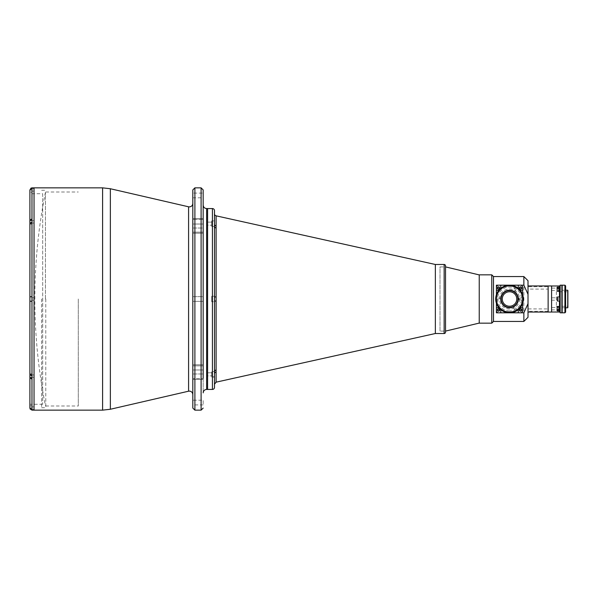 <?xml version="1.0" encoding="UTF-8"?>
<svg xmlns="http://www.w3.org/2000/svg" width="598" height="598" viewBox="0 0 598 598"><rect width="100%" height="100%" fill="white"/><g stroke="black" fill="none" stroke-linecap="round" stroke-linejoin="round"><path stroke-width="0.45" stroke-dasharray="2.99 2.24" d="M45.433 299L45.433 192.347L45.433 299M445.525 332.137L445.525 265.863M445.525 266.902L445.525 331.098L445.525 266.902L440.008 266.902L440.008 331.098L445.525 331.098L445.525 266.902M435.351 333.52L435.351 264.48L435.351 333.52M435.351 266.551L435.351 331.449L435.351 266.551M192.818 189.925L192.818 408.075M203.171 205.114L203.171 301.347L192.818 301.347L192.818 296.653L192.818 301.347L192.818 296.653L203.171 296.653L203.171 301.347L203.171 296.653L192.818 296.653L192.818 301.347L203.171 301.347L203.171 189.925M192.818 228.025L203.171 228.025L203.171 233.198L203.171 218.599L203.171 219.391L192.818 219.391L203.171 219.391L203.171 218.599L203.171 233.198L203.171 228.025L192.818 228.025L192.818 233.198L192.818 218.599L192.818 228.025M203.171 378.287L203.171 379.401L192.818 379.401L192.818 378.287L192.818 379.401L192.818 378.609L192.818 379.401L203.171 379.401L203.171 369.975L203.171 378.609L192.818 378.609L203.171 378.609L203.171 379.401L203.171 364.802L203.171 378.287L203.171 373.974L192.818 373.974L192.818 378.287L192.818 364.802L192.818 369.975L203.171 369.975L192.818 369.975L192.818 364.802L192.818 373.974L203.171 373.974M192.818 221.709L192.818 218.599L192.818 221.709M192.818 193.102L192.818 197.796L192.818 193.102L203.171 193.102L203.171 197.796L203.171 193.102M192.818 197.796L203.171 197.796M203.171 404.898L192.818 404.898L192.818 400.204L203.171 400.204L203.171 404.898L203.171 400.204M203.171 299L203.171 392.886L203.171 299M207.588 299L207.588 208.567L207.588 299M34.041 299L34.041 410.146L34.041 299M34.041 299.86L34.041 298.14L34.041 299.86M34.041 376.987L34.041 375.26L34.041 376.987M34.041 408.935L34.041 407.208L34.041 408.935M34.041 222.74L34.041 221.013L34.041 222.74M34.041 190.792L34.041 189.065L34.041 190.792M207.588 222.531L207.588 224.811L207.588 222.531M207.588 373.189L207.588 375.469L207.588 373.189M207.588 297.864L207.588 300.136L207.588 297.864M203.171 221.709L203.171 224.026L192.818 224.026L192.818 232.159L192.818 224.026L203.171 224.026M203.171 228.025L203.171 219.391M192.818 369.975L192.818 378.609L192.818 369.975M45.777 299L45.777 407.724L45.777 299M41.636 299L41.636 407.724L41.636 299M78.301 299L78.301 406.005L78.301 299M214.488 387.362L214.488 376.703L211.729 377.091L211.729 371.567L211.729 377.091L211.729 371.567L214.488 371.567L214.488 373.795L214.518 371.493L211.729 371.567L211.729 377.091L214.219 377.091L214.488 371.717A2.071 1.764 0 0 1 216.11 369.99L216.11 225.977A2.071 1.816 180 0 1 214.488 224.205L214.488 210.638M207.588 372.778L211.729 372.778L211.729 375.88L211.729 372.778L211.729 375.88L211.729 372.778L207.588 372.778L207.588 375.88L211.729 375.88L207.588 375.88L207.588 372.778M214.488 296.242L211.729 296.242L211.729 301.758L211.729 296.242L211.729 301.758L211.729 296.242L214.488 296.242L214.488 296.922L214.488 296.242L214.488 296.922L216.11 296.967M214.488 296.922L214.488 374.288L214.488 301.407L211.729 301.758L214.488 301.758L214.488 221.297M211.729 220.909L214.219 220.909L211.729 220.909L211.729 226.433L214.518 226.507L211.729 226.433L211.729 220.909M207.588 222.12L211.729 222.12L211.729 225.222L211.729 222.12L211.729 225.222L211.729 222.12L207.588 222.12L207.588 225.222L211.729 225.222L207.588 225.222L207.588 222.12M435.351 331.793L435.351 266.207L435.351 331.793M214.488 373.795A2.071 1.816 -0 0 1 216.11 372.023L216.11 369.99M214.488 301.078L216.11 301.033M211.729 297.445L211.729 300.555L211.729 297.445M34.041 377.301L31.971 377.301L31.971 374.953L31.971 377.301L31.971 374.953L31.971 377.301L34.041 377.301L34.041 374.953L31.971 374.953L34.041 374.953L34.041 377.301M34.041 300.174L31.971 300.174L31.971 297.826L31.971 300.174L31.971 297.826L31.971 300.174L34.041 300.174L34.041 297.826L31.971 297.826L34.041 297.826L34.041 300.174M34.041 223.047L31.971 223.047L31.971 220.699L31.971 223.047L31.971 220.699L31.971 223.047L34.041 223.047L34.041 220.699L31.971 220.699L34.041 220.699L34.041 223.047M31.971 220.288L31.971 224.115L31.971 220.288L29.9 220.288L31.971 218.838L31.971 223.458L31.971 222.015L29.9 223.458L29.9 189.947L29.9 192.167L31.971 192.167L31.971 187.877L31.971 192.167M31.971 224.115L29.9 224.115L29.9 223.48L29.9 224.115L31.971 224.115L31.971 223.458L31.971 224.115M34.041 191.098L34.041 188.751L34.041 191.098L31.971 191.098L31.971 188.751L31.971 191.098M34.041 188.751L31.971 188.751M31.971 296.757L31.971 301.243L31.971 296.757L29.9 296.757L31.971 296.757L31.971 301.243L29.9 301.243L29.9 296.757L31.971 296.757L31.971 222.015M31.971 187.854L31.971 218.838M34.041 409.249L34.041 406.902L34.041 409.249L31.971 409.249L31.971 406.902L31.971 409.249M34.041 406.902L31.971 406.902M42.675 193.722L42.675 404.278L42.675 193.722L29.9 193.722L29.9 404.278L29.9 373.885L29.9 374.52L31.971 375.985L31.971 379.162L31.971 377.712L31.971 379.162L29.9 377.712L31.971 377.712L31.971 373.885L31.971 377.712M30.827 409.78L31.971 410.123L31.971 408.075L31.971 410.146M29.9 408.075L31.971 408.075L31.971 405.833L31.971 408.075L29.9 408.075L29.9 405.833L31.971 405.833M30.259 188.789L29.9 189.925L31.971 189.925L29.9 189.925M29.9 223.458L31.971 223.458L29.9 223.458L29.9 296.757M31.971 375.985L31.971 301.243L29.9 301.243L29.9 374.542L29.9 373.885L31.971 373.885L29.9 373.885M479.245 323.092L479.245 274.908L479.237 323.092M440.008 331.098L440.008 266.902M557.747 306.303L558.607 306.774L557.747 307.17L556.88 306.774L557.747 306.303M551.588 312.014L551.588 285.986L551.588 312.014M557.747 290.83L558.607 291.226L557.747 291.697L556.88 291.226L557.747 290.83M557.747 299.86C558.861 299.292 558.861 298.716 557.747 298.14C556.633 298.708 556.633 299.284 557.747 299.86C558.861 299.292 558.861 298.716 557.747 298.14C556.633 298.708 556.633 299.284 557.747 299.86M551.588 288.109L551.588 290.456L551.588 288.109L557.403 288.109L557.403 290.456L557.403 288.109M551.588 290.456L557.403 290.456M551.588 307.544L551.588 309.891L551.588 307.544L557.403 307.544L557.403 309.891L557.403 307.544M551.588 309.891L557.403 309.891M557.403 309.719L559.818 309.719L559.818 306.714L557.403 306.714L557.403 311.139L557.403 307.716L559.818 307.716L559.818 306.714M559.818 301.003L559.474 312.014M551.588 297.826L551.588 300.174L551.588 297.826L557.403 297.826L557.403 300.174L557.403 297.826M551.588 300.174L557.403 300.174M559.474 285.986L559.818 296.997M557.403 301.003L557.403 296.997M557.403 307.716L557.403 306.714M557.403 288.281L559.818 288.281L559.818 291.286L559.818 290.284L557.403 290.284L557.403 286.861L557.403 290.284M559.474 286.861L557.403 286.861M557.403 288.864L559.474 288.864L559.474 309.136L557.403 309.136M557.403 311.139L559.474 311.139M561.888 290.232L561.888 307.768L561.888 290.232M562.165 307.768L565.618 307.768M562.165 290.232L565.618 290.232M556.364 291.749L556.364 306.251L556.364 291.749L568.1 291.749L568.1 306.251L568.1 291.749M556.364 306.251L568.1 306.251M568.1 307.424L568.1 290.576M567.756 307.768L567.756 290.232M561.888 312.806L561.888 285.194M560.162 312.806L560.162 285.194M559.818 285.538L559.818 312.462M559.818 290.023L559.818 307.977L559.818 290.023M562.165 285.194L562.165 312.806M562.165 307.282L562.165 290.718L562.165 307.282M564.923 285.194L564.923 312.806M565.618 312.119L565.618 285.881M565.618 307.282L565.618 290.718L565.618 307.282M551.588 297.789L551.588 300.211L551.588 297.789M551.588 288.079L551.588 290.493L551.588 288.079M551.588 307.507L551.588 309.921L551.588 307.507M551.588 308.351L551.588 289.649L551.588 308.351M551.588 285.956L551.588 312.044M548.134 286.696L548.134 312.044L548.134 311.304L528.012 311.304L528.012 312.044L528.012 285.956L528.012 289.088L548.134 289.088L548.134 286.696L528.012 286.696M548.134 290.493L548.134 288.079L548.134 290.493M548.134 308.351L548.134 289.649L548.134 308.351M548.134 300.211L548.134 297.789L548.134 300.211M548.134 309.921L548.134 307.507L548.134 309.921M496.407 311.423L496.407 286.577L496.407 311.423L497.783 312.806L521.254 312.806L522.637 311.423L522.637 286.577L521.254 285.194L497.783 285.194L521.254 285.194M528.012 317.291L528.012 280.709M523.87 276.568L523.87 321.432M479.237 322.128L479.237 275.872L479.237 322.128M479.237 274.841L479.237 323.159M491.773 274.841L491.773 323.159M493.5 276.568L493.5 321.432M548.134 289.088L548.134 308.912L528.012 308.912L528.012 289.088M548.134 308.912L548.134 311.304M528.012 308.912L528.012 311.304M496.407 312.806L496.407 285.194M509.518 310.975A11.975 11.975 0 0 1 497.543 299A11.975 11.975 0 0 1 509.518 287.025A11.975 11.975 0 0 1 521.501 299A11.975 11.975 0 0 1 509.518 310.975M514.736 306.303L513.241 307.17L514.736 306.303L516.762 309.816L515.267 310.676L516.762 309.816M513.241 307.17L515.267 310.676M496.504 299A13.014 13.014 0 0 0 509.518 312.014A13.014 13.014 0 0 0 522.532 299A13.014 13.014 0 0 0 509.518 285.986A13.014 13.014 0 0 0 496.504 299A13.014 13.014 0 0 0 509.518 312.014A13.014 13.014 0 0 0 522.532 299A13.014 13.014 0 0 0 509.518 285.986A13.014 13.014 0 0 0 496.504 299L496.534 299.86L496.504 299M513.241 290.83L514.736 291.697L513.241 290.83L515.267 287.324L516.762 288.184L515.267 287.324M514.736 291.697L516.762 288.184M500.586 299.86L500.586 298.14L500.586 299.86L496.534 299.86M500.586 298.14L496.534 298.14M509.518 312.462A13.462 13.462 0 0 1 496.056 299A13.462 13.462 0 0 1 509.518 285.538A13.462 13.462 0 0 1 522.981 299A13.462 13.462 0 0 1 509.518 312.462M509.518 285.194A13.806 13.806 0 0 0 495.712 299A13.806 13.806 0 0 0 509.518 312.806A13.806 13.806 0 0 0 523.325 299A13.806 13.806 0 0 0 509.518 285.194A13.806 13.806 0 0 0 495.712 299A13.806 13.806 0 0 0 509.518 312.806A13.806 13.806 0 0 0 523.325 299A13.806 13.806 0 0 0 509.518 285.194A13.806 13.806 0 0 1 523.325 299A13.806 13.806 0 0 1 509.518 312.806A13.806 13.806 0 0 1 495.712 299A13.806 13.806 0 0 1 509.518 285.194M509.518 290.232A8.768 8.768 0 0 0 500.75 299A8.768 8.768 0 0 0 509.518 307.768A8.768 8.768 0 0 0 518.287 299A8.768 8.768 0 0 0 509.518 290.232M509.518 306.251A7.251 7.251 0 0 0 516.769 299A7.251 7.251 0 0 0 509.518 291.749A7.251 7.251 0 0 0 502.268 299A7.251 7.251 0 0 0 509.518 306.251M509.518 290.023A8.977 8.977 0 0 0 500.548 299A8.977 8.977 0 0 0 509.518 307.977A8.977 8.977 0 0 0 518.496 299A8.977 8.977 0 0 0 509.518 290.023M509.518 290.718A8.282 8.282 0 0 1 517.801 299A8.282 8.282 0 0 1 509.518 307.282A8.282 8.282 0 0 1 501.236 299A8.282 8.282 0 0 1 509.518 290.718A8.282 8.282 0 0 1 517.801 299A8.282 8.282 0 0 1 509.518 307.282A8.282 8.282 0 0 1 501.236 299A8.282 8.282 0 0 1 509.518 290.718M519.333 288.019A1.174 1.174 0 0 0 520.507 289.193A1.174 1.174 0 0 0 521.68 288.019A1.174 1.174 0 0 0 520.507 286.846A1.174 1.174 0 0 0 519.333 288.019M497.783 288.916L497.364 288.019L497.783 287.115A1.174 1.174 0 0 1 499.711 288.019A1.174 1.174 0 0 1 497.783 288.916M519.333 309.981A1.174 1.174 0 0 0 520.507 311.154A1.174 1.174 0 0 0 521.68 309.981A1.174 1.174 0 0 0 520.507 308.807A1.174 1.174 0 0 0 519.333 309.981M522.637 299L522.637 299.86L522.637 299M518.84 299C518.795 300.114 518.795 300.114 518.84 299C518.795 300.114 518.795 300.114 518.84 299C518.795 297.886 518.795 297.886 518.84 299C518.795 297.886 518.795 297.886 518.84 299M497.783 310.885L497.364 309.981L497.783 309.084A1.174 1.174 0 0 1 499.711 309.981A1.174 1.174 0 0 1 497.783 310.885M496.407 290.262L498.538 290.262A2.243 2.243 0 0 0 500.78 288.019L500.78 285.194M498.852 290.239A2.243 2.243 0 0 0 500.758 288.333M497.783 285.194L496.407 286.577M496.407 299C496.407 297.894 496.407 297.894 496.407 299C496.407 300.106 496.407 300.106 496.407 299M496.407 294.687L496.407 303.313M500.78 312.806L500.78 309.981A2.243 2.243 0 0 0 498.538 307.738L496.407 307.738M500.758 309.667A2.243 2.243 0 0 0 498.852 307.761M518.257 285.194L518.257 288.019A2.243 2.243 0 0 0 520.507 290.262L522.637 290.262M518.279 288.333A2.243 2.243 0 0 0 520.193 290.239M522.637 303.306L522.637 294.694M522.637 307.738L520.507 307.738A2.243 2.243 0 0 0 518.257 309.981L518.257 312.806M497.783 312.806L521.254 312.806M520.193 307.761A2.243 2.243 0 0 0 518.279 309.667M519.527 299A10.009 10.009 0 0 1 509.518 309.009A10.009 10.009 0 0 1 499.509 299A10.009 10.009 0 0 1 509.518 288.991A10.009 10.009 0 0 1 519.527 299M444.142 264.48L444.142 333.52M194.888 410.146L194.888 187.854M201.1 187.854L201.1 410.146M206.624 389.433L206.624 208.567M188.587 206.803L188.587 391.197M110.361 409.256L110.361 188.744M102.594 187.854L102.594 410.146M192.818 232.159L203.171 232.159L192.818 232.159M203.171 365.841L192.818 365.841L203.171 365.841M212.417 208.567L212.417 389.433M216.11 382.167L216.11 372.023M216.11 225.977L216.11 215.833M31.971 374.542L29.9 374.542L31.971 374.542M31.971 410.123L31.971 379.162M45.433 192.347A542.603 542.603 0 0 0 45.433 405.653M192.818 233.198L203.171 233.198L192.818 233.198M192.818 218.599L203.171 218.599L192.818 218.599M192.818 364.802L203.171 364.802L192.818 364.802M41.636 407.724L45.777 407.724M45.777 406.005L78.301 406.005M45.777 191.995L78.301 191.995M41.636 190.276L45.777 190.276M42.675 404.278L29.9 404.278M558.607 306.774L558.607 310.272M558.607 291.226L558.607 287.728M557.403 291.286L559.818 291.286M556.88 291.226L556.88 287.728M556.88 306.774L556.88 310.272M518.802 299.86L522.637 299.86M518.802 298.14L522.637 298.14"/><path stroke-width="0.9" d="M216.11 382.167L435.351 333.52L435.351 264.48L435.351 333.52L444.142 333.52L444.142 264.48L435.351 264.48L216.11 215.833A2.071 2.071 0 0 1 214.488 213.807L214.488 373.795A2.071 1.816 180 0 1 216.11 372.023L216.11 382.167L214.488 384.193L214.488 373.795L214.488 384.193M444.142 264.48A1.383 1.383 0 0 1 445.525 265.863L445.525 332.137A1.383 1.383 0 0 1 444.142 333.52M194.888 410.146L192.818 408.075L192.818 189.925L194.888 187.854L194.888 410.146L201.1 410.146L201.1 187.854L203.171 189.925L203.171 378.287M203.171 392.886C203.38 390.786 204.531 389.642 206.624 389.433L206.624 208.567C204.531 208.358 203.38 207.214 203.171 205.114L203.171 221.709M203.171 373.974L203.171 224.026M206.624 208.567L207.588 208.567L207.588 389.433L207.588 208.567L212.417 208.567A2.071 2.071 0 0 1 214.488 210.638L214.488 221.297M31.971 220.288L29.9 220.303L29.9 189.925L31.971 187.854L34.041 187.854L34.041 410.146L34.041 187.854L102.594 187.854L102.594 410.146L31.971 410.146L29.9 408.075L29.9 377.697L31.971 379.162L31.971 375.985L29.9 374.542L29.9 301.243L31.971 301.243L29.9 301.243L29.9 223.458L31.971 222.015L31.971 218.838L29.9 220.288L29.9 223.48M192.818 400.204L192.818 404.898M203.171 219.391L203.171 228.025M216.11 215.833L216.11 369.99A2.071 1.764 180 0 0 214.488 371.717L214.488 296.242M216.11 225.977A2.071 1.816 -0 0 1 214.488 224.205L214.488 213.807M216.11 369.99L216.11 372.023M206.624 389.433L212.417 389.433A2.071 2.071 0 0 0 214.488 387.362L214.488 373.795M216.11 301.033L214.488 301.078M216.11 296.967L214.488 296.922M214.503 226.463A2.071 1.764 180 0 0 216.11 228.01A2.071 1.764 0 0 1 214.488 226.283M31.971 375.985L31.971 296.757L29.9 296.757M29.9 405.833L29.9 193.722M31.971 377.712L29.9 377.712L29.9 373.885M29.9 408.075L30.259 409.211M29.9 189.947L29.9 192.167M31.971 218.838L31.971 187.877L30.827 188.221M479.237 274.908L445.525 266.902L445.525 331.098L479.237 323.092M557.747 309.816L558.607 310.272L557.747 310.676L556.88 310.272L557.747 309.816M557.747 287.324L558.607 287.728L557.747 288.184L556.88 287.728L557.747 287.324M551.588 312.014L559.474 312.014L559.474 301.003L557.403 301.003L557.403 296.997L559.818 296.997M551.588 285.986L559.474 285.986L559.474 296.997M560.162 312.806L560.162 285.194L560.162 312.806L561.888 312.806L561.888 285.194L560.162 285.194M565.618 307.768L567.756 307.768L567.756 290.232L565.618 290.232M567.756 290.232L567.756 307.768M564.923 285.194L565.618 285.881L565.618 312.119L564.923 312.806L564.923 285.194L562.165 285.194L562.165 312.806L564.923 312.806M528.012 312.044L551.588 312.044L551.588 285.956L548.134 285.956L548.134 312.044L548.134 285.956L528.012 285.956M520.193 290.239A2.243 2.243 0 0 0 520.507 290.262L522.637 290.262L522.637 286.577L521.254 285.194L523.87 285.194L523.87 276.568L493.5 276.568L491.773 274.841L479.237 274.841L479.237 323.159L491.773 323.159L491.773 274.841M523.87 321.432L523.87 312.806L528.012 303.679L528.012 317.291L523.87 321.432L493.5 321.432L493.5 276.568M496.407 312.806L497.783 312.806L496.407 311.423L496.407 312.806M497.783 312.806L523.87 312.806M496.407 286.577L496.407 285.194L497.783 285.194L496.407 286.577L496.407 294.687M523.87 276.568L528.012 280.709L528.012 294.321L523.87 285.194M493.5 321.432L491.773 323.159M528.012 303.679L528.012 294.321M498.538 287.152A0.86 0.86 0 0 0 497.678 288.019A0.86 0.86 0 0 0 498.538 288.879A0.86 0.86 0 0 0 499.397 288.019A0.86 0.86 0 0 0 498.538 287.152M520.507 287.152A0.86 0.86 0 0 0 519.64 288.019A0.86 0.86 0 0 0 520.507 288.879A0.86 0.86 0 0 0 521.366 288.019A0.86 0.86 0 0 0 520.507 287.152M520.507 309.121A0.86 0.86 0 0 0 519.64 309.981A0.86 0.86 0 0 0 520.507 310.848A0.86 0.86 0 0 0 521.366 309.981A0.86 0.86 0 0 0 520.507 309.121M498.538 309.121A0.86 0.86 0 0 0 497.678 309.981A0.86 0.86 0 0 0 498.538 310.848A0.86 0.86 0 0 0 499.397 309.981A0.86 0.86 0 0 0 498.538 309.121M509.518 290.232A8.768 8.768 0 0 0 500.75 299A8.768 8.768 0 0 0 509.518 307.768A8.768 8.768 0 0 0 518.287 299A8.768 8.768 0 0 0 509.518 290.232M509.518 290.576A8.424 8.424 0 0 0 501.094 299A8.424 8.424 0 0 0 509.518 307.424A8.424 8.424 0 0 0 517.943 299A8.424 8.424 0 0 0 509.518 290.576M509.518 306.251A7.251 7.251 0 0 0 516.769 299A7.251 7.251 0 0 0 509.518 291.749A7.251 7.251 0 0 0 502.268 299A7.251 7.251 0 0 0 509.518 306.251M509.518 312.119A13.119 13.119 0 0 0 522.637 299A13.119 13.119 0 0 0 509.518 285.881A13.119 13.119 0 0 0 496.4 299A13.119 13.119 0 0 0 509.518 312.119M509.518 285.194A13.806 13.806 0 0 1 523.325 299A13.806 13.806 0 0 1 509.518 312.806A13.806 13.806 0 0 1 495.712 299A13.806 13.806 0 0 1 509.518 285.194M519.333 288.019A1.174 1.174 0 0 0 520.507 289.193A1.174 1.174 0 0 0 521.68 288.019A1.174 1.174 0 0 0 520.507 286.846A1.174 1.174 0 0 0 519.333 288.019M499.711 288.019A1.174 1.174 0 0 1 498.538 289.193A1.174 1.174 0 0 1 497.364 288.019A1.174 1.174 0 0 1 498.538 286.846A1.174 1.174 0 0 1 499.711 288.019M521.68 309.981A1.174 1.174 0 0 1 520.507 311.154A1.174 1.174 0 0 1 519.333 309.981A1.174 1.174 0 0 1 520.507 308.807A1.174 1.174 0 0 1 521.68 309.981M497.364 309.981A1.174 1.174 0 0 0 498.538 311.154A1.174 1.174 0 0 0 499.711 309.981A1.174 1.174 0 0 0 498.538 308.807A1.174 1.174 0 0 0 497.364 309.981M496.407 290.262L498.538 290.262A2.243 2.243 0 0 0 498.852 290.239M500.758 288.333A2.243 2.243 0 0 0 500.78 288.019L500.78 285.194L497.783 285.194M496.407 303.313L496.407 311.423M498.852 307.761A2.243 2.243 0 0 0 498.538 307.738L496.407 307.738M500.78 312.806L500.78 309.981A2.243 2.243 0 0 0 500.758 309.667M521.254 285.194L518.257 285.194L518.257 288.019A2.243 2.243 0 0 0 518.279 288.333M521.254 312.806L522.637 311.423L522.637 303.306M522.637 294.694L522.637 290.262M518.279 309.667A2.243 2.243 0 0 0 518.257 309.981L518.257 312.806M522.637 307.738L520.507 307.738A2.243 2.243 0 0 0 520.193 307.761M518.257 285.194L500.78 285.194M192.818 394.56C192.616 392.467 191.465 391.316 189.364 391.107L188.587 391.197L188.587 206.803L110.361 188.744L110.361 409.256L102.594 410.146M212.417 389.433L212.417 208.567M31.971 222.015L31.971 296.757M31.971 379.162L31.971 410.123M188.587 206.803L189.364 206.893C191.465 206.684 192.616 205.533 192.818 203.44M194.888 187.854L201.1 187.854M110.361 188.744L102.594 187.854M188.587 391.197L110.361 409.256M201.1 410.146L203.171 408.075"/></g></svg>
